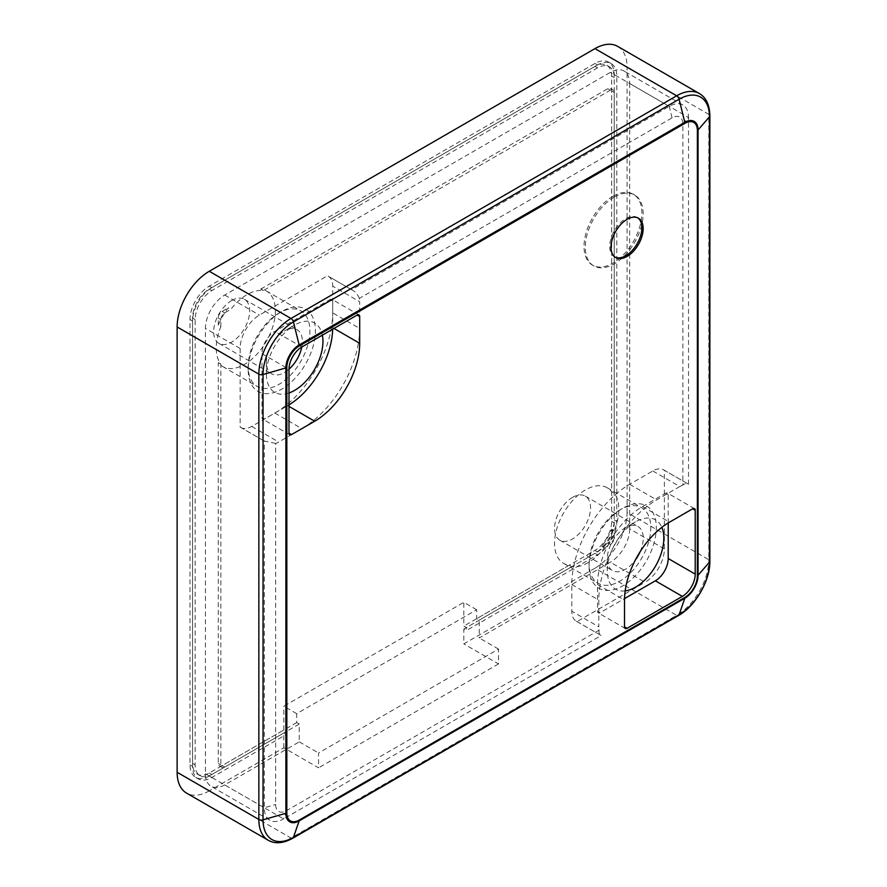 <?xml version="1.0" encoding="UTF-8"?>
<svg xmlns="http://www.w3.org/2000/svg" width="887" height="887" viewBox="0 0 887 887"><rect width="100%" height="100%" fill="white"/><g stroke="black" fill="none" stroke-linecap="round" stroke-linejoin="round"><path stroke-width="0.67" stroke-dasharray="4.43 3.33" d="M612.95 196.326A40.902 23.616 120 0 0 586.218 232.372A40.902 23.616 120 0 0 592.494 265.158A40.902 23.616 120 0 0 612.95 263.129A40.902 23.616 120 0 0 639.671 227.083A40.902 23.616 120 0 0 633.396 194.297A40.902 23.616 120 0 0 612.95 196.326M614.236 197.069A40.902 23.616 120 0 0 587.504 233.115A40.902 23.616 120 0 0 593.78 265.9A40.902 23.616 120 0 0 614.236 263.871A40.902 23.616 120 0 0 640.957 227.826A40.902 23.616 120 0 0 634.682 195.04A40.902 23.616 120 0 0 614.236 197.069M619.935 509.87A43.629 25.191 120 0 0 619.935 509.881A43.629 25.191 120 0 0 589.09 563.312A43.629 25.191 120 0 0 598.126 583.291A43.629 25.191 120 0 0 619.935 581.129A43.629 25.191 120 0 0 648.441 542.678A43.629 25.191 120 0 0 641.756 507.719A43.629 25.191 120 0 0 619.935 509.87L622.696 508.284A47.532 27.442 -60 0 1 656.302 527.687A47.532 27.442 -60 0 1 622.696 585.897A47.532 27.442 -60 0 1 589.09 566.494A47.532 27.442 -60 0 1 622.696 508.284L619.935 509.881M279.05 313.056L279.05 313.056A43.629 25.191 120 0 0 248.194 366.497A43.629 25.191 120 0 0 257.241 386.477A43.629 25.191 120 0 0 279.05 384.315A43.629 25.191 120 0 0 307.556 345.863A43.629 25.191 120 0 0 300.87 310.893A43.629 25.191 120 0 0 279.05 313.056L281.811 311.47A47.532 27.442 -60 0 1 315.417 330.873A47.532 27.442 -60 0 1 281.811 389.083A47.532 27.442 -60 0 1 248.194 369.679A47.532 27.442 -60 0 1 281.811 311.47L279.05 313.056M263.317 290.57L260.745 289.084A43.629 25.191 -60 0 1 266.344 290.969A43.629 25.191 -60 0 1 273.03 325.928A43.629 25.191 -60 0 1 244.524 364.38A43.629 25.191 -60 0 1 222.704 366.542A43.629 25.191 -60 0 1 218.28 362.628L220.852 364.113A43.629 25.191 -60 0 1 220.852 326.66L218.28 325.185A43.629 25.191 -60 0 1 228.303 307.811L230.875 309.286A43.629 25.191 -60 0 1 247.096 294.606A43.629 25.191 -60 0 1 263.317 290.57L610.378 90.186A5.455 3.149 -60 0 1 613.105 89.92A5.455 3.149 -60 0 1 614.236 92.414L614.236 493.172L611.664 491.686A43.629 25.191 -60 0 0 607.229 487.783L641.756 507.719M607.229 487.783A43.629 25.191 -60 0 0 585.409 489.946A43.629 25.191 -60 0 0 556.903 528.386A43.629 25.191 -60 0 0 563.6 563.356A43.629 25.191 -60 0 0 569.199 565.241L571.771 566.726A43.629 25.191 120 0 0 587.981 562.68A43.629 25.191 120 0 0 604.202 548L601.63 546.514A43.629 25.191 -60 0 0 611.664 529.14L611.664 536.269A5.455 3.149 -60 0 1 607.806 542.944L601.63 546.514M637.786 217.869A22.729 13.117 120 0 0 637.165 217.47A22.729 13.117 120 0 0 625.801 218.59A22.729 13.117 120 0 0 610.955 238.625A22.729 13.117 120 0 0 614.436 256.831A22.729 13.117 120 0 0 615.101 257.175M640.092 551.792A25.457 14.691 120 0 0 637.997 526.534A25.457 14.691 120 0 0 625.268 527.798L635.547 521.855A39.993 23.095 -60 0 1 661.857 527.344M625.169 590.886A39.993 23.095 -60 0 1 607.262 570.84A39.993 23.095 -60 0 1 635.547 521.855L625.268 527.798A25.457 14.691 120 0 0 607.262 558.965A25.457 14.691 120 0 0 612.54 570.618A25.457 14.691 120 0 0 625.268 569.354A25.457 14.691 120 0 0 635.469 559.808M301.78 347.039A25.457 14.691 120 0 0 297.101 329.72A25.457 14.691 120 0 0 284.372 330.984L294.661 325.041A39.993 23.095 -60 0 1 322.369 335.142M288.985 392.974A39.993 23.095 -60 0 1 266.377 374.026A39.993 23.095 -60 0 1 294.661 325.041L284.372 330.984A25.457 14.691 120 0 0 266.377 362.151A25.457 14.691 120 0 0 271.655 373.804A25.457 14.691 120 0 0 284.372 372.54A25.457 14.691 120 0 0 288.985 369.192M231.673 300.549A25.457 14.691 -60 0 1 244.391 299.285A25.457 14.691 -60 0 1 248.293 319.686A25.457 14.691 -60 0 1 231.673 342.116A25.457 14.691 -60 0 1 218.945 343.369A25.457 14.691 -60 0 1 215.042 322.979A25.457 14.691 -60 0 1 231.673 300.549M572.558 497.363A25.457 14.691 -60 0 1 585.287 496.099A25.457 14.691 -60 0 1 589.19 516.5A25.457 14.691 -60 0 1 572.558 538.93A25.457 14.691 -60 0 1 559.83 540.194A25.457 14.691 -60 0 1 555.927 519.793A25.457 14.691 -60 0 1 572.558 497.363M577.027 621.576L601.186 635.524L283.574 818.901L224.699 784.917L299.263 741.865L299.263 724.047L296.702 722.561L296.702 713.658L476.674 609.746L476.674 618.66L479.246 620.135L479.246 637.953L610.378 562.247L645.082 582.282A27.275 15.744 -60 0 0 664.374 548.887L664.374 470.298L688.523 484.247L663.709 469.877A21.82 12.595 120 0 0 652.799 470.953L629.659 484.313A81.815 47.233 120 0 0 571.805 584.511L571.805 611.232A21.82 12.595 120 0 0 576.328 621.222A21.82 12.595 120 0 0 577.027 621.576L645.082 582.282M476.674 609.746L463.823 602.328L463.823 626.078L466.396 627.564L466.396 630.535L463.823 629.049L463.823 643.895L594.944 568.19L676.659 615.356L290.991 838.027L209.277 790.849L283.84 747.796L318.555 767.843L318.555 752.996L498.527 649.084L498.527 663.931L463.823 643.895M498.527 649.084L479.246 637.953M296.702 713.658L283.84 706.24L463.823 602.328M283.84 747.796L283.84 732.961L209.277 776.003A27.275 15.744 -60 0 1 195.639 777.356A27.275 15.744 -60 0 1 189.995 764.871L189.995 319.531A27.275 15.744 -60 0 1 209.277 286.135L594.944 63.476A27.275 15.744 -60 0 1 608.582 62.123A27.275 15.744 -60 0 1 614.236 74.608L614.236 519.937A27.275 15.744 -60 0 1 594.944 553.344L463.823 629.049M283.84 732.961L286.412 734.436L211.849 777.489A27.275 15.744 -60 0 1 198.211 778.841A27.275 15.744 -60 0 1 192.568 766.357L192.568 321.016A27.275 15.744 -60 0 1 211.849 287.621L597.516 64.951A27.275 15.744 -60 0 1 611.154 63.609A27.275 15.744 -60 0 1 616.798 76.094L616.798 521.423A27.275 15.744 -60 0 1 597.516 554.83L466.396 630.535M286.412 734.436L286.412 731.476L283.84 729.99L209.277 773.032A23.639 13.649 -60 0 1 197.457 774.207A23.639 13.649 -60 0 1 192.568 763.385L192.568 318.056A23.639 13.649 -60 0 1 209.277 289.107L594.944 66.436A23.639 13.649 -60 0 1 606.763 65.272A23.639 13.649 -60 0 1 611.664 76.094L611.664 521.423A23.639 13.649 -60 0 1 594.944 550.372L463.823 626.078M286.412 731.476L211.849 774.517A23.639 13.649 -60 0 1 200.03 775.693A23.639 13.649 -60 0 1 195.14 764.871L195.14 319.531A23.639 13.649 -60 0 1 211.849 290.592L597.516 67.922A23.639 13.649 -60 0 1 609.336 66.758A23.639 13.649 -60 0 1 614.236 77.568L614.236 522.909A23.639 13.649 -60 0 1 597.516 551.858L466.396 627.564M283.84 729.99L283.84 706.24M498.527 663.931L318.555 767.843M627.087 512.52L627.087 67.179L708.802 114.356L708.802 559.697L627.087 512.52A45.448 26.244 -60 0 1 594.944 568.19M209.277 790.849A45.448 26.244 -60 0 1 186.547 793.1M617.674 46.379A45.448 26.244 -60 0 1 627.087 67.179M332.669 329.199A63.631 36.733 120 0 0 332.692 327.702L332.692 300.981A3.637 2.096 120 0 0 331.938 299.318A3.637 2.096 120 0 0 330.119 299.496L274.837 331.405A18.183 10.5 120 0 0 261.987 353.68L261.987 417.511A3.637 2.096 120 0 0 262.74 419.174A3.637 2.096 120 0 0 264.559 418.997L287.698 405.636A63.631 36.733 120 0 0 288.985 404.871M668.221 522.931L668.221 494.702A3.637 2.096 120 0 0 667.467 493.039A3.637 2.096 120 0 0 665.66 493.216L642.51 506.577A63.631 36.733 120 0 0 597.516 584.511L597.516 611.232A3.637 2.096 120 0 0 598.27 612.895A3.637 2.096 120 0 0 600.089 612.717L624.537 598.603M299.263 741.865L318.555 752.996M240.133 427.068L265.169 441.571L240.798 427.501A21.82 12.595 120 0 1 240.133 427.068L240.133 348.48A27.275 15.744 -60 0 1 259.414 315.085L327.469 275.79A21.82 12.595 120 0 1 328.179 276.145A21.82 12.595 120 0 1 332.692 286.135L332.692 312.856L359.69 328.445L359.69 301.724L332.692 286.135M240.798 427.501A21.82 12.595 120 0 0 251.697 426.414L274.837 413.054A81.815 47.233 120 0 0 332.692 312.856M664.374 548.887L629.659 528.852L629.659 83.511L688.523 117.494L688.523 484.247C686.993 483.06 685.097 483.36 682.857 485.122L682.857 124.058A15.234 8.792 120 0 0 672.08 117.838L359.379 298.365A21.82 12.595 -60 0 1 359.69 301.724M224.699 784.917A27.275 15.744 -60 0 1 211.073 786.259A27.275 15.744 -60 0 1 205.418 773.774L205.418 328.445A27.275 15.744 -60 0 1 224.699 295.038L610.378 72.379A27.275 15.744 -60 0 1 624.016 71.027A27.275 15.744 -60 0 1 629.659 83.511M299.263 724.047L224.699 767.1A5.455 3.149 -60 0 1 221.983 767.366A5.455 3.149 -60 0 1 220.852 764.871L220.852 364.113M220.852 326.66L220.852 319.531A5.455 3.149 -60 0 1 224.699 312.856L230.875 309.286M604.202 548L610.378 544.43A5.455 3.149 -60 0 0 614.236 537.755L614.236 530.626A43.629 25.191 120 0 0 614.236 493.172M571.771 566.726L479.246 620.135M629.659 528.852A27.275 15.744 -60 0 1 610.378 562.247M614.236 530.626L611.664 529.14M260.745 289.084L607.806 88.711A5.455 3.149 -60 0 1 610.533 88.434A5.455 3.149 -60 0 1 611.664 90.929L611.664 491.686M218.28 325.185L218.28 318.056A5.455 3.149 -60 0 1 222.138 311.37L228.303 307.811M296.702 722.561L222.138 765.614A5.455 3.149 -60 0 1 219.411 765.88A5.455 3.149 -60 0 1 218.28 763.385L218.28 362.628M569.199 565.241L476.674 618.66M275.646 443.411L264.293 441.016L264.293 807.769A27.275 15.744 120 0 0 269.936 820.253A27.275 15.744 120 0 0 283.574 818.901L286.412 810.707A15.234 8.792 -60 0 1 275.646 804.487L275.646 443.411A21.82 12.595 -60 0 0 278.695 442.003L301.835 428.643A81.815 47.233 120 0 0 359.69 328.445M682.857 124.058L688.523 117.494A27.275 15.744 120 0 0 682.879 105.01A27.275 15.744 120 0 0 669.241 106.362L351.629 289.739L327.469 275.79M652.799 470.953L679.797 486.542L656.657 499.902A81.815 47.233 120 0 0 598.803 600.1L598.803 626.821L571.805 611.232M576.328 621.222L601.186 635.524C599.39 634.793 598.703 633.008 599.113 630.169A21.82 12.595 -60 0 1 598.803 626.821M599.113 630.169L286.412 810.707M679.797 486.542A21.82 12.595 -60 0 1 682.857 485.122M664.374 470.298A21.82 12.595 120 0 0 663.709 469.877M359.379 298.365C357.55 294.24 354.955 291.357 351.629 289.739L328.179 276.145M597.516 554.83L594.944 553.344M597.516 551.858L594.944 550.372M292.81 838.204A3.637 2.096 60 0 1 290.991 838.027A45.448 26.244 -60 0 1 268.262 840.277M709.866 561.172A3.637 2.096 0 0 0 708.802 559.697A45.448 26.244 -60 0 1 676.659 615.356A3.637 2.096 60 0 0 678.477 615.534M699.388 93.545A45.448 26.244 -60 0 1 708.802 114.356A3.637 2.096 0 0 1 709.866 115.842M616.798 521.423L614.236 519.937M616.798 76.094L614.236 74.608M597.516 64.951L594.944 63.476M211.849 287.621L209.277 286.135M192.568 321.016L189.995 319.531M192.568 766.357L189.995 764.871M211.849 777.489L209.277 776.003M614.236 522.909L611.664 521.423M614.236 77.568L611.664 76.094M597.516 67.922L594.944 66.436M211.849 290.592L209.277 289.107M195.14 319.531L192.568 318.056M195.14 764.871L192.568 763.385M211.849 774.517L209.277 773.032M287.698 405.636L288.985 406.379M332.692 327.702L333.978 328.445M264.559 418.997L261.987 417.511M261.987 353.68L288.985 369.269M330.119 299.496L332.692 300.981M301.835 346.994L274.837 331.405M665.66 493.216L668.221 494.702M600.089 612.717L597.516 611.232M597.516 584.511L624.515 600.1M642.51 506.577L669.508 522.166M610.378 544.43L607.806 542.944M614.236 92.414L611.664 90.929M224.699 312.856L222.138 311.37M220.852 764.871L218.28 763.385M205.418 773.774L264.293 807.769L275.646 804.487M240.133 348.48L205.418 328.445M224.699 295.038L259.414 315.085M672.08 117.838L669.241 106.362L610.378 72.379M614.236 537.755L611.664 536.269M610.378 90.186L607.806 88.711M220.852 319.531L218.28 318.056M224.699 767.1L222.138 765.614M274.837 413.054L301.835 428.643M251.697 426.414L278.695 442.003M571.805 584.511L598.803 600.1M629.659 484.313L656.657 499.902M592.494 265.158L593.78 265.9M589.09 563.312L589.09 566.494M248.194 366.497L248.194 369.679M222.704 366.542L257.241 386.477M563.6 563.356L598.126 583.291M637.165 217.47L638.452 218.213M244.391 299.285L297.101 329.72M585.287 496.099L637.997 526.534M559.83 540.194L612.54 570.618M218.945 343.369L271.655 373.804M611.154 63.609L608.582 62.123M198.211 778.841L195.639 777.356M609.336 66.758L606.763 65.272M200.03 775.693L197.457 774.207M266.377 362.151L266.377 374.026M607.262 558.965L607.262 570.84M289.739 434.763L262.74 419.174M358.936 314.907L331.938 299.318M694.466 508.628L667.467 493.039M625.268 628.484L598.27 612.895M614.436 256.831L615.722 257.574M266.344 290.969L300.87 310.893M269.936 820.253L211.073 786.259M682.879 105.01L624.016 71.027M613.105 89.92L610.533 88.434M221.983 767.366L219.411 765.88M633.396 194.297L634.682 195.04"/><path stroke-width="1.33" d="M627.087 256.443A22.729 13.117 120 0 0 641.933 236.419A22.729 13.117 120 0 0 638.452 218.213A22.729 13.117 120 0 0 627.087 219.333A22.729 13.117 120 0 0 612.241 239.368A22.729 13.117 120 0 0 615.722 257.574A22.729 13.117 120 0 0 627.087 256.443M615.101 257.175A22.729 13.117 120 0 0 625.801 255.711A22.729 13.117 120 0 0 640.469 236.264A22.729 13.117 120 0 0 637.786 217.869M661.857 527.344A39.993 23.095 -60 0 1 635.547 587.172A39.993 23.095 -60 0 1 625.169 590.886M635.469 559.808A25.457 14.691 120 0 0 640.092 551.792M322.369 335.142A39.993 23.095 -60 0 1 294.661 390.358A39.993 23.095 -60 0 1 288.985 392.974M288.985 369.192A25.457 14.691 120 0 0 301.78 347.039M177.134 326.959L177.134 772.289L258.849 819.466L258.849 374.137L177.134 326.959A45.448 26.244 -60 0 1 209.277 271.289L290.991 318.466L676.659 95.796L594.944 48.63L209.277 271.289M692.647 508.805A3.637 2.096 -60 0 1 694.466 508.628A3.637 2.096 -60 0 1 695.22 510.291L692.647 508.805L669.508 522.166A63.631 36.733 120 0 0 624.515 600.1L624.515 626.821L627.087 628.306L682.369 596.386L655.371 580.808A18.183 10.5 120 0 0 668.221 558.533L668.221 522.931M668.221 558.533L695.22 574.122L695.22 510.291M695.22 574.122A18.183 10.5 -60 0 1 682.369 596.386M627.087 628.306A3.637 2.096 -60 0 1 625.268 628.484A3.637 2.096 -60 0 1 624.515 626.821M359.69 343.291L359.69 316.57L357.117 315.085L301.835 346.994A18.183 10.5 -60 0 0 288.985 369.269L288.985 433.1L291.557 434.575L314.697 421.225A63.631 36.733 120 0 0 359.69 343.291L333.978 328.445M291.557 434.575A3.637 2.096 -60 0 1 289.739 434.763A3.637 2.096 -60 0 1 288.985 433.1M357.117 315.085A3.637 2.096 -60 0 1 358.936 314.907A3.637 2.096 -60 0 1 359.69 316.57M697.382 575.851L697.382 130.511A17.596 10.156 120 0 0 684.941 123.326L299.263 345.997A17.596 10.156 120 0 0 286.834 367.54L286.834 812.88A17.596 10.156 120 0 0 299.263 820.054L684.941 597.394A17.596 10.156 120 0 0 697.382 575.851A3.637 2.096 180 0 0 698.058 575.297L709.478 562.114A3.637 2.096 0 0 0 709.866 561.172L709.866 115.842A3.637 2.096 0 0 1 709.478 116.785L698.058 129.968L698.058 575.297A18.738 10.821 -60 0 1 684.808 598.259L299.141 820.918L293.431 837.406L679.098 614.735A42.964 24.803 120 0 0 709.478 562.114L709.478 116.785A42.964 24.803 120 0 0 679.098 99.233L293.431 321.903A42.964 24.803 120 0 0 263.04 374.525L263.04 819.865A42.964 24.803 120 0 0 293.431 837.406A3.637 2.096 60 0 1 292.81 838.204C283.319 843.426 275.136 844.125 268.262 840.277L186.547 793.1A45.448 26.244 -60 0 1 177.134 772.289M594.944 48.63A45.448 26.244 -60 0 1 617.674 46.379L699.388 93.545A45.448 26.244 -60 0 0 676.659 95.796A3.637 2.096 60 0 1 679.098 99.233L684.808 122.317A18.738 10.821 -60 0 1 698.058 129.968A3.637 2.096 180 0 1 697.382 130.511M288.985 404.871A63.631 36.733 120 0 0 332.669 329.199M624.537 598.603L655.371 580.808M268.262 840.277A45.448 26.244 -60 0 1 258.849 819.466A3.637 2.096 0 0 0 263.04 819.865L285.88 813.268L285.88 367.928A18.738 10.821 -60 0 1 299.141 344.976L684.808 122.317A3.637 2.096 60 0 1 684.941 123.326M286.834 367.54A3.637 2.096 180 0 1 285.88 367.928L263.04 374.525A3.637 2.096 0 0 1 258.849 374.137A45.448 26.244 -60 0 1 290.991 318.466A3.637 2.096 60 0 1 293.431 321.903L299.141 344.976A3.637 2.096 60 0 1 299.263 345.997M288.985 406.379L314.697 421.225M299.263 820.054A3.637 2.096 60 0 1 299.141 820.918A18.738 10.821 -60 0 1 285.88 813.268A3.637 2.096 180 0 0 286.834 812.88M684.941 597.394A3.637 2.096 60 0 1 684.808 598.259L679.098 614.735A3.637 2.096 60 0 1 678.477 615.534L292.81 838.204M678.477 615.534C695.375 606.276 710.287 580.442 709.866 561.172M709.866 115.842C709.644 105.01 706.152 97.581 699.388 93.545"/></g></svg>
